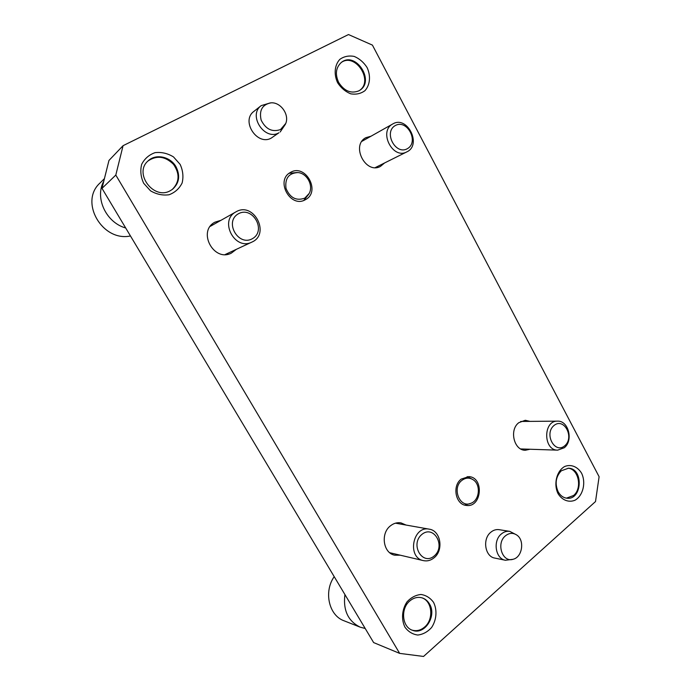 <?xml version="1.0" encoding="UTF-8"?>
<svg xmlns="http://www.w3.org/2000/svg" width="691" height="691" viewBox="0 0 691 691"><rect width="100%" height="100%" fill="white"/><g stroke="black" fill="none" stroke-linecap="round" stroke-linejoin="round"><path stroke-width="1.04" d="M170.418 190.63C153.86 200.632 133.182 173.113 148.263 160.753C155.916 153.376 170.539 156.702 176.041 166.816C180.429 175.782 179.228 183.296 172.43 189.351L170.418 190.63M148.029 160.968C156.771 155.112 165.261 156.235 173.501 164.337C179.98 173.804 179.539 182.208 172.18 189.541M115.803 175.065L102 188.367L108.962 160.45L123.067 145.68L348.489 34.55L372.423 45.114L599.106 476.712L595.512 501.554L423.548 656.45L399.657 653.384L115.803 175.065L123.067 145.68M130.461 235.959C102.432 242.092 78.904 201.841 100.022 182.994L104.436 178.606M103.805 181.128C94.451 197.833 106.164 222.623 125.702 227.987M238.386 213.787C223.884 221.785 238.464 247.032 252.578 238.576C266.735 230.544 252.63 205.685 238.386 213.787M211.377 224.964L213.217 224.687M228.28 253.079L227.011 254.392M235.985 211.843L235.951 211.861C218.736 220.576 234.905 251.058 251.835 242.118C270.794 234.137 253.692 201.159 235.985 211.843M395.278 125.555C407.146 118.792 419.307 141.931 407.483 148.625C395.71 155.682 383.194 132.206 395.278 125.555M392.79 123.948C407.327 115.069 422.21 145.024 406.8 151.89C392.704 159.88 378.21 131.264 392.773 123.957L361.911 141.335M341.086 62.622C355.191 52.041 374.047 80.977 359.45 90.504M567.985 468.204C578.583 468.74 582.599 488.278 573.599 495.482L566.43 498.151M564.754 445.773C574.774 437.481 564.072 417.105 554.018 425.483C543.782 433.784 554.778 454.402 564.754 445.773M564.271 447.751C573.616 440.642 568.494 420.413 557.507 421.147C543.022 420.491 543.135 450.42 557.672 450.152L564.271 447.751M434.233 555.953C422.408 566.171 409.763 544.258 421.899 534.402C433.818 524.478 446.092 546.115 434.233 555.953M434.078 557.784C430.787 560.479 427.219 561.42 423.376 560.617C406.74 557.525 412.881 525.359 429.249 529.168C440.677 530.584 443.976 550.14 434.078 557.784M334.211 576.657C323.535 591.626 328.838 615.439 343.98 620.76L360.192 627.169C348.083 621.166 342.986 610.3 344.913 594.562M365.202 628.49L360.192 627.169M421.683 597.75C432.246 600.79 434.095 619.309 424.594 627.065C420.672 630.373 416.492 631.393 412.052 630.114M358.836 90.858L359.821 90.271C375.213 80.968 355.64 50.909 341.44 62.354C335.835 67.45 334.919 74.17 338.702 82.505C344.291 91.1 351.002 93.881 358.836 90.858M561.325 470.778L568.451 468.213C583.809 468.412 582.219 500.362 566.896 498.211C563.225 497.736 560.306 495.585 558.147 491.75C554.7 483.657 555.754 476.66 561.325 470.778M461.199 479.096C451.94 485.842 455.559 504.68 466.252 505.415C481.826 508.006 484.451 477.213 468.783 476.617L461.199 479.096M464.68 505.078L470.58 503.419M472.67 479.45L467.194 476.617M180.135 164.389L173.501 156.917C167.654 153.342 161.513 151.916 155.069 152.651C149.049 154.767 144.583 158.671 141.664 164.346C140.092 170.66 140.757 176.974 143.676 183.279L150.5 190.802C156.477 194.318 162.67 195.631 169.07 194.758C174.987 192.521 179.34 188.591 182.13 182.96C183.625 176.758 182.96 170.565 180.135 164.389M409.936 600.842C400.365 608.374 401.955 627.065 412.458 630.27C424.654 635.444 437.144 615.741 429.448 603.899C427.643 600.85 425.19 598.838 422.097 597.862C417.83 596.704 413.771 597.698 409.936 600.842M433.559 602.362C437.351 610.023 436.608 619.887 431.625 627.471C427.66 631.868 423.056 634.39 417.813 635.038C412.648 634.355 408.381 631.773 405.012 627.273C401.108 619.49 401.929 609.402 407.059 601.801C411.128 597.447 415.775 595.003 421.009 594.476C426.105 595.271 430.294 597.896 433.559 602.362M371.007 136.213L365.859 137.682C350.648 145.36 365.712 174.702 380.465 166.393L384.585 162.955M529.962 421.38L525.281 420.275L518.863 422.659C509.008 429.716 513.931 450.575 525.35 450.256L530.04 449.245M221.016 220.291L214.901 222.182C197.134 231.252 213.778 262.338 231.312 253.148L236.365 249.313M406.049 525.048L400.935 522.862C397.239 522.284 393.784 523.234 390.57 525.739C380.309 533.202 383.116 553.12 394.716 555.201L400.279 555.193M261.189 105.637L253.917 111.381C240.528 120.916 257.458 146.423 271.399 137.993L278.939 132.767C264.808 141.309 247.611 115.293 261.189 105.637L270.319 102.89M516.445 534.817L509.759 531.37L499.135 529.677C496.138 529.254 493.348 530.118 490.783 532.26C482.197 538.937 484.97 556.67 494.816 558.086L505.423 560.263L512.791 559.339M290.54 172.387L290.315 172.517C275.191 180.446 290.332 208.267 305.068 199.863L305.647 199.552C321.021 191.571 305.457 163.335 290.54 172.387M337.64 82.773C333.675 74.282 334.574 64.997 339.886 59.305C344.083 56.368 348.869 55.41 354.241 56.429C359.467 58.657 363.751 62.354 367.076 67.519C370.929 75.855 370.1 84.95 364.952 90.676C360.857 93.674 356.115 94.727 350.734 93.821C345.44 91.678 341.069 87.99 337.64 82.773M558.078 493.694C562.146 500.275 568.866 502.815 575.067 500.198C583.092 495.602 586.175 482.62 581.572 473.188C577.616 466.675 570.999 463.998 564.754 466.468C556.618 470.882 553.336 484.115 558.078 493.694M102 188.367L373.632 642.578L399.657 653.384M461.908 480.375C451.525 487.976 459.809 508.593 471.037 503.247C479.692 500.18 481.031 484.46 473.085 479.718C469.31 477.421 465.587 477.645 461.908 480.375M289.149 173.294L297.216 172.508M308.842 194.111L303.79 200.416M505.432 535.836C495.87 543.342 502.452 563.035 513.214 559.235C522.387 557.11 524.849 540.25 516.808 535.067C512.998 532.588 509.207 532.847 505.432 535.836M509.759 531.37C506.736 530.938 503.92 531.82 501.32 533.996C492.657 540.794 495.473 558.829 505.423 560.263M304.843 198.101C296.344 201.176 290.073 197.954 286.014 188.436C284.787 178.338 288.769 173.052 297.985 172.569C307.037 173.251 313.593 185.516 309.205 193.428L304.843 198.101M280.529 129.554C272.176 132.396 265.715 129.234 261.138 120.079C258.987 110.266 262.312 104.514 271.097 102.829C280.658 102.095 289.434 114.456 285.798 123.378L280.529 129.554M285.504 124.112L280.157 132.024M235.951 211.861L210.211 226.38M251.835 242.118L225.171 254.53M406.8 151.89L375.299 167.585M557.507 421.147L520.668 421.467M557.672 450.152L520.72 448.943M429.249 529.168L395.451 523.173M423.376 560.617L389.733 552.722"/></g></svg>

